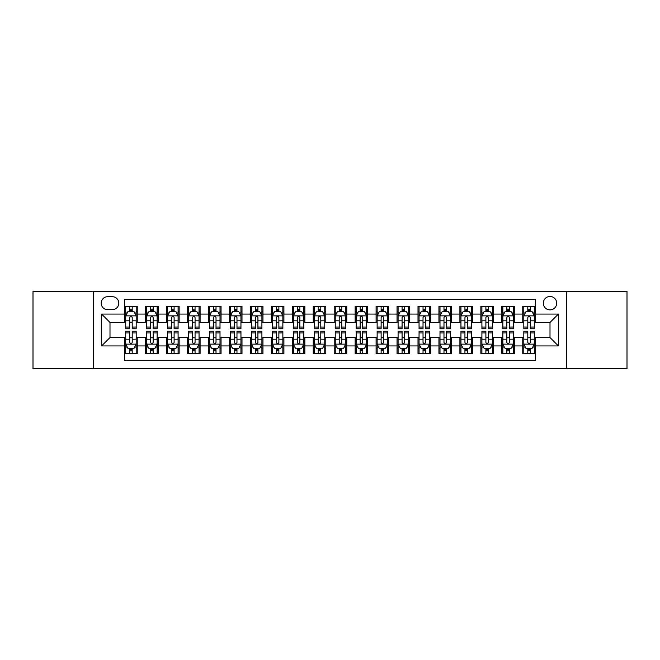 <?xml version="1.0" encoding="UTF-8"?>
<svg xmlns="http://www.w3.org/2000/svg" width="660" height="660" viewBox="0 0 660 660"><rect width="100%" height="100%" fill="white"/><g stroke="black" fill="none" stroke-linecap="round" stroke-linejoin="round"><path stroke-width="0.99" d="M550.003 296.48A6.707 6.707 0 0 0 543.295 303.179A6.707 6.707 0 0 0 550.003 309.887A6.707 6.707 0 0 0 556.702 303.179A6.707 6.707 0 0 0 550.003 296.48M566.759 368.758L627 368.758L627 291.241L566.759 291.241L566.759 368.758L93.241 368.758L93.241 291.241L33 291.241L33 368.758L93.241 368.758M535.334 306.43L522.761 306.43L522.761 314.077L514.379 314.077L514.379 322.459L522.761 322.459L522.761 314.077M514.379 314.077L514.379 306.43L501.806 306.43L501.806 314.077L493.433 314.077L493.433 322.459L501.806 322.459L501.806 314.077M493.433 314.077L493.433 306.43L480.859 306.43L480.859 314.077L472.478 314.077L472.478 322.459L480.859 322.459L480.859 314.077M472.478 314.077L472.478 306.43L459.904 306.43L459.904 314.077L451.522 314.077L451.522 322.459L459.904 322.459L459.904 314.077M451.522 314.077L451.522 306.43L438.949 306.43L438.949 314.077L430.567 314.077L430.567 322.459L438.949 322.459L438.949 314.077M430.567 314.077L430.567 306.43L418.003 306.43L418.003 314.077L409.621 314.077L409.621 322.459L418.003 322.459L418.003 314.077M409.621 314.077L409.621 306.43L397.048 306.43L397.048 314.077L388.666 314.077L388.666 322.459L397.048 322.459L397.048 314.077M388.666 314.077L388.666 306.43L376.093 306.43L376.093 314.077L367.711 314.077L367.711 322.459L376.093 322.459L376.093 314.077M367.711 314.077L367.711 306.43L355.146 306.43L355.146 314.077L346.764 314.077L346.764 322.459L355.146 322.459L355.146 314.077M346.764 314.077L346.764 306.43L334.191 306.43L334.191 314.077L325.809 314.077L325.809 322.459L334.191 322.459L334.191 314.077M325.809 314.077L325.809 306.43L313.236 306.43L313.236 314.077L304.854 314.077L304.854 322.459L313.236 322.459L313.236 314.077M304.854 314.077L304.854 306.43L292.289 306.43L292.289 314.077L283.907 314.077L283.907 322.459L292.289 322.459L292.289 314.077M283.907 314.077L283.907 306.43L271.334 306.43L271.334 314.077L262.952 314.077L262.952 322.459L271.334 322.459L271.334 314.077M262.952 314.077L262.952 306.43L250.379 306.43L250.379 314.077L241.997 314.077L241.997 322.459L250.379 322.459L250.379 314.077M241.997 314.077L241.997 306.43L229.433 306.43L229.433 314.077L221.05 314.077L221.05 322.459L229.433 322.459L229.433 314.077M221.05 314.077L221.05 306.43L208.477 306.43L208.477 314.077L200.095 314.077L200.095 322.459L208.477 322.459L208.477 314.077M200.095 314.077L200.095 306.43L187.523 306.43L187.523 314.077L179.14 314.077L179.14 322.459L187.523 322.459L187.523 314.077M179.14 314.077L179.14 306.43L166.567 306.43L166.567 314.077L158.194 314.077L158.194 322.459L166.567 322.459L166.567 314.077M158.194 314.077L158.194 306.43L145.621 306.43L145.621 322.459L137.239 322.459L137.239 306.43L124.666 306.43M124.666 353.57L137.239 353.57L137.239 337.54L145.621 337.54L145.621 353.57L158.194 353.57L158.194 337.54L166.567 337.54L166.567 345.923L158.194 345.923M166.567 345.923L166.567 353.57L179.14 353.57L179.14 337.54L187.523 337.54L187.523 345.923L179.14 345.923M187.523 345.923L187.523 353.57L200.095 353.57L200.095 337.54L208.477 337.54L208.477 345.923L200.095 345.923M208.477 345.923L208.477 353.57L221.05 353.57L221.05 337.54L229.433 337.54L229.433 345.923L221.05 345.923M229.433 345.923L229.433 353.57L241.997 353.57L241.997 337.54L250.379 337.54L250.379 345.923L241.997 345.923M250.379 345.923L250.379 353.57L262.952 353.57L262.952 337.54L271.334 337.54L271.334 345.923L262.952 345.923M271.334 345.923L271.334 353.57L283.907 353.57L283.907 337.54L292.289 337.54L292.289 345.923L283.907 345.923M292.289 345.923L292.289 353.57L304.854 353.57L304.854 337.54L313.236 337.54L313.236 345.923L304.854 345.923M313.236 345.923L313.236 353.57L325.809 353.57L325.809 337.54L334.191 337.54L334.191 345.923L325.809 345.923M334.191 345.923L334.191 353.57L346.764 353.57L346.764 337.54L355.146 337.54L355.146 345.923L346.764 345.923M355.146 345.923L355.146 353.57L367.711 353.57L367.711 337.54L376.093 337.54L376.093 345.923L367.711 345.923M376.093 345.923L376.093 353.57L388.666 353.57L388.666 337.54L397.048 337.54L397.048 345.923L388.666 345.923M397.048 345.923L397.048 353.57L409.621 353.57L409.621 337.54L418.003 337.54L418.003 345.923L409.621 345.923M418.003 345.923L418.003 353.57L430.567 353.57L430.567 337.54L438.949 337.54L438.949 345.923L430.567 345.923M438.949 345.923L438.949 353.57L451.522 353.57L451.522 337.54L459.904 337.54L459.904 345.923L451.522 345.923M459.904 345.923L459.904 353.57L472.478 353.57L472.478 337.54L480.859 337.54L480.859 345.923L472.478 345.923M480.859 345.923L480.859 353.57L493.433 353.57L493.433 337.54L501.806 337.54L501.806 345.923L493.433 345.923M501.806 345.923L501.806 353.57L514.379 353.57L514.379 337.54L522.761 337.54L522.761 345.923L514.379 345.923M107.695 309.68L112.307 309.68A6.493 6.493 0 0 0 118.8 303.179A6.493 6.493 0 0 0 112.307 296.686L107.695 296.686A6.493 6.493 0 0 0 101.203 303.179A6.493 6.493 0 0 0 107.695 309.68M566.759 291.241L93.241 291.241M535.334 314.077L535.334 299.409L124.666 299.409L124.666 322.459L109.997 322.459L109.997 337.54L124.666 337.54L124.666 360.591L535.334 360.591L535.334 337.54L550.003 337.54L550.003 322.459L535.334 322.459L535.334 314.077L558.385 314.077L558.385 345.923L535.334 345.923M124.666 345.923L101.615 345.923L101.615 314.077L124.666 314.077M522.761 345.923L522.761 353.57L535.334 353.57M124.666 311.668L125.713 311.668M129.698 311.668L132.206 311.668M136.191 311.668L137.239 311.668M124.666 322.245L125.713 322.245M129.698 322.245L132.206 322.245M136.191 322.245L137.239 322.245M124.666 337.755L125.713 337.755M129.698 337.755L132.206 337.755M136.191 337.755L137.239 337.755M124.666 348.332L125.713 348.332M129.698 348.332L132.206 348.332M136.191 348.332L137.239 348.332M145.621 322.245L146.668 322.245M150.645 322.245L153.161 322.245M157.146 322.245L158.194 322.245M145.621 311.668L146.668 311.668M150.645 311.668L153.161 311.668M157.146 311.668L158.194 311.668M145.621 337.755L146.668 337.755M150.645 337.755L153.161 337.755M157.146 337.755L158.194 337.755M145.621 348.332L146.668 348.332M150.645 348.332L153.161 348.332M157.146 348.332L158.194 348.332M166.567 337.755L167.615 337.755M171.6 337.755L174.116 337.755M178.093 337.755L179.14 337.755M166.567 348.332L167.615 348.332M171.6 348.332L174.116 348.332M178.093 348.332L179.14 348.332M166.567 311.668L167.615 311.668M171.6 311.668L174.116 311.668M178.093 311.668L179.14 311.668M166.567 322.245L167.615 322.245M171.6 322.245L174.116 322.245M178.093 322.245L179.14 322.245M187.523 337.755L188.57 337.755M192.555 337.755L195.063 337.755M199.048 337.755L200.095 337.755M187.523 348.332L188.57 348.332M192.555 348.332L195.063 348.332M199.048 348.332L200.095 348.332M187.523 311.668L188.57 311.668M192.555 311.668L195.063 311.668M199.048 311.668L200.095 311.668M187.523 322.245L188.57 322.245M192.555 322.245L195.063 322.245M199.048 322.245L200.095 322.245M208.477 337.755L209.525 337.755M213.502 337.755L216.018 337.755M220.003 337.755L221.05 337.755M208.477 348.332L209.525 348.332M213.502 348.332L216.018 348.332M220.003 348.332L221.05 348.332M208.477 311.668L209.525 311.668M213.502 311.668L216.018 311.668M220.003 311.668L221.05 311.668M208.477 322.245L209.525 322.245M213.502 322.245L216.018 322.245M220.003 322.245L221.05 322.245M229.433 337.755L230.48 337.755M234.457 337.755L236.973 337.755M240.95 337.755L241.997 337.755M229.433 348.332L230.48 348.332M234.457 348.332L236.973 348.332M240.95 348.332L241.997 348.332M229.433 311.668L230.48 311.668M234.457 311.668L236.973 311.668M240.95 311.668L241.997 311.668M229.433 322.245L230.48 322.245M234.457 322.245L236.973 322.245M240.95 322.245L241.997 322.245M250.379 337.755L251.427 337.755M255.412 337.755L257.92 337.755M261.904 337.755L262.952 337.755M250.379 348.332L251.427 348.332M255.412 348.332L257.92 348.332M261.904 348.332L262.952 348.332M250.379 311.668L251.427 311.668M255.412 311.668L257.92 311.668M261.904 311.668L262.952 311.668M250.379 322.245L251.427 322.245M255.412 322.245L257.92 322.245M261.904 322.245L262.952 322.245M271.334 337.755L272.382 337.755M276.358 337.755L278.875 337.755M282.859 337.755L283.907 337.755M271.334 348.332L272.382 348.332M276.358 348.332L278.875 348.332M282.859 348.332L283.907 348.332M271.334 311.668L272.382 311.668M276.358 311.668L278.875 311.668M282.859 311.668L283.907 311.668M271.334 322.245L272.382 322.245M276.358 322.245L278.875 322.245M282.859 322.245L283.907 322.245M292.289 337.755L293.337 337.755M297.313 337.755L299.83 337.755M303.806 337.755L304.854 337.755M292.289 348.332L293.337 348.332M297.313 348.332L299.83 348.332M303.806 348.332L304.854 348.332M292.289 311.668L293.337 311.668M297.313 311.668L299.83 311.668M303.806 311.668L304.854 311.668M292.289 322.245L293.337 322.245M297.313 322.245L299.83 322.245M303.806 322.245L304.854 322.245M313.236 337.755L314.284 337.755M318.268 337.755L320.785 337.755M324.761 337.755L325.809 337.755M313.236 348.332L314.284 348.332M318.268 348.332L320.785 348.332M324.761 348.332L325.809 348.332M313.236 311.668L314.284 311.668M318.268 311.668L320.785 311.668M324.761 311.668L325.809 311.668M313.236 322.245L314.284 322.245M318.268 322.245L320.785 322.245M324.761 322.245L325.809 322.245M334.191 337.755L335.239 337.755M339.215 337.755L341.731 337.755M345.716 337.755L346.764 337.755M334.191 348.332L335.239 348.332M339.215 348.332L341.731 348.332M345.716 348.332L346.764 348.332M334.191 311.668L335.239 311.668M339.215 311.668L341.731 311.668M345.716 311.668L346.764 311.668M334.191 322.245L335.239 322.245M339.215 322.245L341.731 322.245M345.716 322.245L346.764 322.245M355.146 337.755L356.194 337.755M360.17 337.755L362.686 337.755M366.663 337.755L367.711 337.755M355.146 348.332L356.194 348.332M360.17 348.332L362.686 348.332M366.663 348.332L367.711 348.332M355.146 311.668L356.194 311.668M360.17 311.668L362.686 311.668M366.663 311.668L367.711 311.668M355.146 322.245L356.194 322.245M360.17 322.245L362.686 322.245M366.663 322.245L367.711 322.245M376.093 337.755L377.14 337.755M381.125 337.755L383.641 337.755M387.618 337.755L388.666 337.755M376.093 348.332L377.14 348.332M381.125 348.332L383.641 348.332M387.618 348.332L388.666 348.332M376.093 311.668L377.14 311.668M381.125 311.668L383.641 311.668M387.618 311.668L388.666 311.668M376.093 322.245L377.14 322.245M381.125 322.245L383.641 322.245M387.618 322.245L388.666 322.245M397.048 337.755L398.096 337.755M402.08 337.755L404.588 337.755M408.573 337.755L409.621 337.755M397.048 348.332L398.096 348.332M402.08 348.332L404.588 348.332M408.573 348.332L409.621 348.332M397.048 311.668L398.096 311.668M402.08 311.668L404.588 311.668M408.573 311.668L409.621 311.668M397.048 322.245L398.096 322.245M402.08 322.245L404.588 322.245M408.573 322.245L409.621 322.245M418.003 337.755L419.05 337.755M423.027 337.755L425.543 337.755M429.52 337.755L430.567 337.755M418.003 348.332L419.05 348.332M423.027 348.332L425.543 348.332M429.52 348.332L430.567 348.332M418.003 311.668L419.05 311.668M423.027 311.668L425.543 311.668M429.52 311.668L430.567 311.668M418.003 322.245L419.05 322.245M423.027 322.245L425.543 322.245M429.52 322.245L430.567 322.245M438.949 337.755L439.997 337.755M443.982 337.755L446.498 337.755M450.475 337.755L451.522 337.755M438.949 348.332L439.997 348.332M443.982 348.332L446.498 348.332M450.475 348.332L451.522 348.332M438.949 311.668L439.997 311.668M443.982 311.668L446.498 311.668M450.475 311.668L451.522 311.668M438.949 322.245L439.997 322.245M443.982 322.245L446.498 322.245M450.475 322.245L451.522 322.245M459.904 337.755L460.952 337.755M464.937 337.755L467.445 337.755M471.43 337.755L472.478 337.755M459.904 348.332L460.952 348.332M464.937 348.332L467.445 348.332M471.43 348.332L472.478 348.332M459.904 311.668L460.952 311.668M464.937 311.668L467.445 311.668M471.43 311.668L472.478 311.668M459.904 322.245L460.952 322.245M464.937 322.245L467.445 322.245M471.43 322.245L472.478 322.245M480.859 337.755L481.907 337.755M485.884 337.755L488.4 337.755M492.385 337.755L493.433 337.755M480.859 348.332L481.907 348.332M485.884 348.332L488.4 348.332M492.385 348.332L493.433 348.332M480.859 311.668L481.907 311.668M485.884 311.668L488.4 311.668M492.385 311.668L493.433 311.668M480.859 322.245L481.907 322.245M485.884 322.245L488.4 322.245M492.385 322.245L493.433 322.245M501.806 337.755L502.854 337.755M506.839 337.755L509.355 337.755M513.332 337.755L514.379 337.755M501.806 348.332L502.854 348.332M506.839 348.332L509.355 348.332M513.332 348.332L514.379 348.332M501.806 311.668L502.854 311.668M506.839 311.668L509.355 311.668M513.332 311.668L514.379 311.668M501.806 322.245L502.854 322.245M506.839 322.245L509.355 322.245M513.332 322.245L514.379 322.245M522.761 337.755L523.809 337.755M527.794 337.755L530.302 337.755M534.286 337.755L535.334 337.755M522.761 348.332L523.809 348.332M527.794 348.332L530.302 348.332M534.286 348.332L535.334 348.332M522.761 311.668L523.809 311.668M527.794 311.668L530.302 311.668M534.286 311.668L535.334 311.668M522.761 322.245L523.809 322.245M527.794 322.245L530.302 322.245M534.286 322.245L535.334 322.245M109.997 322.459L101.615 314.077M109.997 337.54L101.615 345.923M558.385 314.077L550.003 322.459M558.385 345.923L550.003 337.54M132.206 309.152L129.698 309.152M136.191 327.038L132.206 327.038L132.206 328.746L136.191 328.746L136.191 315.959L134.095 311.767L127.809 311.767L125.713 315.959L125.713 328.746L129.698 328.746L129.698 327.038L125.713 327.038M125.713 315.959L125.713 306.43M136.191 315.959L136.191 306.43M129.698 311.767L129.698 306.43M132.206 306.43L132.206 311.767M132.206 327.038L132.206 317.534C131.373 315.917 130.531 315.917 129.698 317.534L129.698 327.038M129.698 350.848L132.206 350.848M125.713 332.962L129.698 332.962L129.698 331.254L125.713 331.254L125.713 344.041L127.809 348.233L134.095 348.233L136.191 344.041L136.191 331.254L132.206 331.254L132.206 332.962L136.191 332.962M136.191 344.041L136.191 353.57M125.713 344.041L125.713 353.57M132.206 348.233L132.206 353.57M129.698 353.57L129.698 348.233M129.698 332.962L129.698 342.466C130.531 344.083 131.373 344.083 132.206 342.466L132.206 332.962M153.161 309.152L150.645 309.152M157.146 327.038L153.161 327.038L153.161 328.746L157.146 328.746L157.146 315.959L155.05 311.767L148.764 311.767L146.668 315.959L146.668 328.746L150.645 328.746L150.645 327.038L146.668 327.038M146.668 315.959L146.668 306.43M157.146 315.959L157.146 306.43M150.645 311.767L150.645 306.43M153.161 306.43L153.161 311.767M153.161 327.038L153.161 317.534C152.328 315.917 151.487 315.917 150.645 317.534L150.645 327.038M174.116 309.152L171.6 309.152M178.093 327.038L174.116 327.038L174.116 328.746L178.093 328.746L178.093 315.959L175.997 311.767L169.711 311.767L167.615 315.959L167.615 328.746L171.6 328.746L171.6 327.038L167.615 327.038M167.615 315.959L167.615 306.43M178.093 315.959L178.093 306.43M171.6 311.767L171.6 306.43M174.116 306.43L174.116 311.767M174.116 327.038L174.116 317.534C173.275 315.917 172.441 315.917 171.6 317.534L171.6 327.038M195.063 309.152L192.555 309.152M199.048 327.038L195.063 327.038L195.063 328.746L199.048 328.746L199.048 315.959L196.952 311.767L190.666 311.767L188.57 315.959L188.57 328.746L192.555 328.746L192.555 327.038L188.57 327.038M188.57 315.959L188.57 306.43M199.048 315.959L199.048 306.43M192.555 311.767L192.555 306.43M195.063 306.43L195.063 311.767M195.063 327.038L195.063 317.534C194.23 315.917 193.388 315.917 192.555 317.534L192.555 327.038M216.018 309.152L213.502 309.152M220.003 327.038L216.018 327.038L216.018 328.746L220.003 328.746L220.003 315.959L217.907 311.767L211.621 311.767L209.525 315.959L209.525 328.746L213.502 328.746L213.502 327.038L209.525 327.038M209.525 315.959L209.525 306.43M220.003 315.959L220.003 306.43M213.502 311.767L213.502 306.43M216.018 306.43L216.018 311.767M216.018 327.038L216.018 317.534C215.185 315.917 214.343 315.917 213.502 317.534L213.502 327.038M150.645 350.848L153.161 350.848M146.668 332.962L150.645 332.962L150.645 331.254L146.668 331.254L146.668 344.041L148.764 348.233L155.05 348.233L157.146 344.041L157.146 331.254L153.161 331.254L153.161 332.962L157.146 332.962M157.146 344.041L157.146 353.57M146.668 344.041L146.668 353.57M153.161 348.233L153.161 353.57M150.645 353.57L150.645 348.233M150.645 332.962L150.645 342.466C151.487 344.083 152.32 344.083 153.161 342.466L153.161 332.962M171.6 350.848L174.116 350.848M167.615 332.962L171.6 332.962L171.6 331.254L167.615 331.254L167.615 344.041L169.711 348.233L175.997 348.233L178.093 344.041L178.093 331.254L174.116 331.254L174.116 332.962L178.093 332.962M178.093 344.041L178.093 353.57M167.615 344.041L167.615 353.57M174.116 348.233L174.116 353.57M171.6 353.57L171.6 348.233M171.6 332.962L171.6 342.466C172.433 344.083 173.275 344.083 174.116 342.466L174.116 332.962M192.555 350.848L195.063 350.848M188.57 332.962L192.555 332.962L192.555 331.254L188.57 331.254L188.57 344.041L190.666 348.233L196.952 348.233L199.048 344.041L199.048 331.254L195.063 331.254L195.063 332.962L199.048 332.962M199.048 344.041L199.048 353.57M188.57 344.041L188.57 353.57M195.063 348.233L195.063 353.57M192.555 353.57L192.555 348.233M192.555 332.962L192.555 342.466C193.388 344.083 194.23 344.083 195.063 342.466L195.063 332.962M213.502 350.848L216.018 350.848M209.525 332.962L213.502 332.962L213.502 331.254L209.525 331.254L209.525 344.041L211.621 348.233L217.907 348.233L220.003 344.041L220.003 331.254L216.018 331.254L216.018 332.962L220.003 332.962M220.003 344.041L220.003 353.57M209.525 344.041L209.525 353.57M216.018 348.233L216.018 353.57M213.502 353.57L213.502 348.233M213.502 332.962L213.502 342.466C214.343 344.083 215.176 344.083 216.018 342.466L216.018 332.962M236.973 309.152L234.457 309.152M240.95 327.038L236.973 327.038L236.973 328.746L240.95 328.746L240.95 315.959L238.854 311.767L232.567 311.767L230.48 315.959L230.48 328.746L234.457 328.746L234.457 327.038L230.48 327.038M230.48 315.959L230.48 306.43M240.95 315.959L240.95 306.43M234.457 311.767L234.457 306.43M236.973 306.43L236.973 311.767M236.973 327.038L236.973 317.534C236.132 315.917 235.298 315.917 234.457 317.534L234.457 327.038M234.457 350.848L236.973 350.848M230.48 332.962L234.457 332.962L234.457 331.254L230.48 331.254L230.48 344.041L232.567 348.233L238.854 348.233L240.95 344.041L240.95 331.254L236.973 331.254L236.973 332.962L240.95 332.962M240.95 344.041L240.95 353.57M230.48 344.041L230.48 353.57M236.973 348.233L236.973 353.57M234.457 353.57L234.457 348.233M234.457 332.962L234.457 342.466C235.29 344.083 236.132 344.083 236.973 342.466L236.973 332.962M257.92 309.152L255.412 309.152M261.904 327.038L257.92 327.038L257.92 328.746L261.904 328.746L261.904 315.959L259.809 311.767L253.523 311.767L251.427 315.959L251.427 328.746L255.412 328.746L255.412 327.038L251.427 327.038M251.427 315.959L251.427 306.43M261.904 315.959L261.904 306.43M255.412 311.767L255.412 306.43M257.92 306.43L257.92 311.767M257.92 327.038L257.92 317.534C257.087 315.917 256.245 315.917 255.412 317.534L255.412 327.038M255.412 350.848L257.92 350.848M251.427 332.962L255.412 332.962L255.412 331.254L251.427 331.254L251.427 344.041L253.523 348.233L259.809 348.233L261.904 344.041L261.904 331.254L257.92 331.254L257.92 332.962L261.904 332.962M261.904 344.041L261.904 353.57M251.427 344.041L251.427 353.57M257.92 348.233L257.92 353.57M255.412 353.57L255.412 348.233M255.412 332.962L255.412 342.466C256.245 344.083 257.087 344.083 257.92 342.466L257.92 332.962M278.875 309.152L276.358 309.152M282.859 327.038L278.875 327.038L278.875 328.746L282.859 328.746L282.859 315.959L280.764 311.767L274.477 311.767L272.382 315.959L272.382 328.746L276.358 328.746L276.358 327.038L272.382 327.038M272.382 315.959L272.382 306.43M282.859 315.959L282.859 306.43M276.358 311.767L276.358 306.43M278.875 306.43L278.875 311.767M278.875 327.038L278.875 317.534C278.041 315.917 277.2 315.917 276.358 317.534L276.358 327.038M276.358 350.848L278.875 350.848M272.382 332.962L276.358 332.962L276.358 331.254L272.382 331.254L272.382 344.041L274.477 348.233L280.764 348.233L282.859 344.041L282.859 331.254L278.875 331.254L278.875 332.962L282.859 332.962M282.859 344.041L282.859 353.57M272.382 344.041L272.382 353.57M278.875 348.233L278.875 353.57M276.358 353.57L276.358 348.233M276.358 332.962L276.358 342.466C277.2 344.083 278.033 344.083 278.875 342.466L278.875 332.962M299.83 309.152L297.313 309.152M303.806 327.038L299.83 327.038L299.83 328.746L303.806 328.746L303.806 315.959L301.711 311.767L295.433 311.767L293.337 315.959L293.337 328.746L297.313 328.746L297.313 327.038L293.337 327.038M293.337 315.959L293.337 306.43M303.806 315.959L303.806 306.43M297.313 311.767L297.313 306.43M299.83 306.43L299.83 311.767M299.83 327.038L299.83 317.534C298.988 315.917 298.155 315.917 297.313 317.534L297.313 327.038M297.313 350.848L299.83 350.848M293.337 332.962L297.313 332.962L297.313 331.254L293.337 331.254L293.337 344.041L295.433 348.233L301.711 348.233L303.806 344.041L303.806 331.254L299.83 331.254L299.83 332.962L303.806 332.962M303.806 344.041L303.806 353.57M293.337 344.041L293.337 353.57M299.83 348.233L299.83 353.57M297.313 353.57L297.313 348.233M297.313 332.962L297.313 342.466C298.155 344.083 298.988 344.083 299.83 342.466L299.83 332.962M320.785 309.152L318.268 309.152M324.761 327.038L320.785 327.038L320.785 328.746L324.761 328.746L324.761 315.959L322.666 311.767L316.379 311.767L314.284 315.959L314.284 328.746L318.268 328.746L318.268 327.038L314.284 327.038M314.284 315.959L314.284 306.43M324.761 315.959L324.761 306.43M318.268 311.767L318.268 306.43M320.785 306.43L320.785 311.767M320.785 327.038L320.785 317.534C319.943 315.917 319.11 315.917 318.268 317.534L318.268 327.038M318.268 350.848L320.785 350.848M314.284 332.962L318.268 332.962L318.268 331.254L314.284 331.254L314.284 344.041L316.379 348.233L322.666 348.233L324.761 344.041L324.761 331.254L320.785 331.254L320.785 332.962L324.761 332.962M324.761 344.041L324.761 353.57M314.284 344.041L314.284 353.57M320.785 348.233L320.785 353.57M318.268 353.57L318.268 348.233M318.268 332.962L318.268 342.466C319.102 344.083 319.943 344.083 320.785 342.466L320.785 332.962M341.731 309.152L339.215 309.152M345.716 327.038L341.731 327.038L341.731 328.746L345.716 328.746L345.716 315.959L343.621 311.767L337.334 311.767L335.239 315.959L335.239 328.746L339.215 328.746L339.215 327.038L335.239 327.038M335.239 315.959L335.239 306.43M345.716 315.959L345.716 306.43M339.215 311.767L339.215 306.43M341.731 306.43L341.731 311.767M341.731 327.038L341.731 317.534C340.898 315.917 340.057 315.917 339.215 317.534L339.215 327.038M339.215 350.848L341.731 350.848M335.239 332.962L339.215 332.962L339.215 331.254L335.239 331.254L335.239 344.041L337.334 348.233L343.621 348.233L345.716 344.041L345.716 331.254L341.731 331.254L341.731 332.962L345.716 332.962M345.716 344.041L345.716 353.57M335.239 344.041L335.239 353.57M341.731 348.233L341.731 353.57M339.215 353.57L339.215 348.233M339.215 332.962L339.215 342.466C340.057 344.083 340.89 344.083 341.731 342.466L341.731 332.962M362.686 309.152L360.17 309.152M366.663 327.038L362.686 327.038L362.686 328.746L366.663 328.746L366.663 315.959L364.567 311.767L358.289 311.767L356.194 315.959L356.194 328.746L360.17 328.746L360.17 327.038L356.194 327.038M356.194 315.959L356.194 306.43M366.663 315.959L366.663 306.43M360.17 311.767L360.17 306.43M362.686 306.43L362.686 311.767M362.686 327.038L362.686 317.534C361.845 315.917 361.012 315.917 360.17 317.534L360.17 327.038M360.17 350.848L362.686 350.848M356.194 332.962L360.17 332.962L360.17 331.254L356.194 331.254L356.194 344.041L358.289 348.233L364.567 348.233L366.663 344.041L366.663 331.254L362.686 331.254L362.686 332.962L366.663 332.962M366.663 344.041L366.663 353.57M356.194 344.041L356.194 353.57M362.686 348.233L362.686 353.57M360.17 353.57L360.17 348.233M360.17 332.962L360.17 342.466C361.012 344.083 361.845 344.083 362.686 342.466L362.686 332.962M383.641 309.152L381.125 309.152M387.618 327.038L383.641 327.038L383.641 328.746L387.618 328.746L387.618 315.959L385.522 311.767L379.236 311.767L377.14 315.959L377.14 328.746L381.125 328.746L381.125 327.038L377.14 327.038M377.14 315.959L377.14 306.43M387.618 315.959L387.618 306.43M381.125 311.767L381.125 306.43M383.641 306.43L383.641 311.767M383.641 327.038L383.641 317.534C382.8 315.917 381.967 315.917 381.125 317.534L381.125 327.038M381.125 350.848L383.641 350.848M377.14 332.962L381.125 332.962L381.125 331.254L377.14 331.254L377.14 344.041L379.236 348.233L385.522 348.233L387.618 344.041L387.618 331.254L383.641 331.254L383.641 332.962L387.618 332.962M387.618 344.041L387.618 353.57M377.14 344.041L377.14 353.57M383.641 348.233L383.641 353.57M381.125 353.57L381.125 348.233M381.125 332.962L381.125 342.466C381.959 344.083 382.8 344.083 383.641 342.466L383.641 332.962M404.588 309.152L402.08 309.152M408.573 327.038L404.588 327.038L404.588 328.746L408.573 328.746L408.573 315.959L406.477 311.767L400.191 311.767L398.096 315.959L398.096 328.746L402.08 328.746L402.08 327.038L398.096 327.038M398.096 315.959L398.096 306.43M408.573 315.959L408.573 306.43M402.08 311.767L402.08 306.43M404.588 306.43L404.588 311.767M404.588 327.038L404.588 317.534C403.755 315.917 402.913 315.917 402.08 317.534L402.08 327.038M402.08 350.848L404.588 350.848M398.096 332.962L402.08 332.962L402.08 331.254L398.096 331.254L398.096 344.041L400.191 348.233L406.477 348.233L408.573 344.041L408.573 331.254L404.588 331.254L404.588 332.962L408.573 332.962M408.573 344.041L408.573 353.57M398.096 344.041L398.096 353.57M404.588 348.233L404.588 353.57M402.08 353.57L402.08 348.233M402.08 332.962L402.08 342.466C402.913 344.083 403.755 344.083 404.588 342.466L404.588 332.962M425.543 309.152L423.027 309.152M429.52 327.038L425.543 327.038L425.543 328.746L429.52 328.746L429.52 315.959L427.433 311.767L421.146 311.767L419.05 315.959L419.05 328.746L423.027 328.746L423.027 327.038L419.05 327.038M419.05 315.959L419.05 306.43M429.52 315.959L429.52 306.43M423.027 311.767L423.027 306.43M425.543 306.43L425.543 311.767M425.543 327.038L425.543 317.534C424.71 315.917 423.868 315.917 423.027 317.534L423.027 327.038M423.027 350.848L425.543 350.848M419.05 332.962L423.027 332.962L423.027 331.254L419.05 331.254L419.05 344.041L421.146 348.233L427.433 348.233L429.52 344.041L429.52 331.254L425.543 331.254L425.543 332.962L429.52 332.962M429.52 344.041L429.52 353.57M419.05 344.041L419.05 353.57M425.543 348.233L425.543 353.57M423.027 353.57L423.027 348.233M423.027 332.962L423.027 342.466C423.868 344.083 424.702 344.083 425.543 342.466L425.543 332.962M446.498 309.152L443.982 309.152M450.475 327.038L446.498 327.038L446.498 328.746L450.475 328.746L450.475 315.959L448.379 311.767L442.093 311.767L439.997 315.959L439.997 328.746L443.982 328.746L443.982 327.038L439.997 327.038M439.997 315.959L439.997 306.43M450.475 315.959L450.475 306.43M443.982 311.767L443.982 306.43M446.498 306.43L446.498 311.767M446.498 327.038L446.498 317.534C445.657 315.917 444.823 315.917 443.982 317.534L443.982 327.038M443.982 350.848L446.498 350.848M439.997 332.962L443.982 332.962L443.982 331.254L439.997 331.254L439.997 344.041L442.093 348.233L448.379 348.233L450.475 344.041L450.475 331.254L446.498 331.254L446.498 332.962L450.475 332.962M450.475 344.041L450.475 353.57M439.997 344.041L439.997 353.57M446.498 348.233L446.498 353.57M443.982 353.57L443.982 348.233M443.982 332.962L443.982 342.466C444.815 344.083 445.657 344.083 446.498 342.466L446.498 332.962M467.445 309.152L464.937 309.152M471.43 327.038L467.445 327.038L467.445 328.746L471.43 328.746L471.43 315.959L469.334 311.767L463.048 311.767L460.952 315.959L460.952 328.746L464.937 328.746L464.937 327.038L460.952 327.038M460.952 315.959L460.952 306.43M471.43 315.959L471.43 306.43M464.937 311.767L464.937 306.43M467.445 306.43L467.445 311.767M467.445 327.038L467.445 317.534C466.612 315.917 465.77 315.917 464.937 317.534L464.937 327.038M464.937 350.848L467.445 350.848M460.952 332.962L464.937 332.962L464.937 331.254L460.952 331.254L460.952 344.041L463.048 348.233L469.334 348.233L471.43 344.041L471.43 331.254L467.445 331.254L467.445 332.962L471.43 332.962M471.43 344.041L471.43 353.57M460.952 344.041L460.952 353.57M467.445 348.233L467.445 353.57M464.937 353.57L464.937 348.233M464.937 332.962L464.937 342.466C465.77 344.083 466.612 344.083 467.445 342.466L467.445 332.962M488.4 309.152L485.884 309.152M492.385 327.038L488.4 327.038L488.4 328.746L492.385 328.746L492.385 315.959L490.289 311.767L484.003 311.767L481.907 315.959L481.907 328.746L485.884 328.746L485.884 327.038L481.907 327.038M481.907 315.959L481.907 306.43M492.385 315.959L492.385 306.43M485.884 311.767L485.884 306.43M488.4 306.43L488.4 311.767M488.4 327.038L488.4 317.534C487.567 315.917 486.725 315.917 485.884 317.534L485.884 327.038M485.884 350.848L488.4 350.848M481.907 332.962L485.884 332.962L485.884 331.254L481.907 331.254L481.907 344.041L484.003 348.233L490.289 348.233L492.385 344.041L492.385 331.254L488.4 331.254L488.4 332.962L492.385 332.962M492.385 344.041L492.385 353.57M481.907 344.041L481.907 353.57M488.4 348.233L488.4 353.57M485.884 353.57L485.884 348.233M485.884 332.962L485.884 342.466C486.725 344.083 487.558 344.083 488.4 342.466L488.4 332.962M509.355 309.152L506.839 309.152M513.332 327.038L509.355 327.038L509.355 328.746L513.332 328.746L513.332 315.959L511.236 311.767L504.949 311.767L502.854 315.959L502.854 328.746L506.839 328.746L506.839 327.038L502.854 327.038M502.854 315.959L502.854 306.43M513.332 315.959L513.332 306.43M506.839 311.767L506.839 306.43M509.355 306.43L509.355 311.767M509.355 327.038L509.355 317.534C508.513 315.917 507.68 315.917 506.839 317.534L506.839 327.038M506.839 350.848L509.355 350.848M502.854 332.962L506.839 332.962L506.839 331.254L502.854 331.254L502.854 344.041L504.949 348.233L511.236 348.233L513.332 344.041L513.332 331.254L509.355 331.254L509.355 332.962L513.332 332.962M513.332 344.041L513.332 353.57M502.854 344.041L502.854 353.57M509.355 348.233L509.355 353.57M506.839 353.57L506.839 348.233M506.839 332.962L506.839 342.466C507.672 344.083 508.513 344.083 509.355 342.466L509.355 332.962M530.302 309.152L527.794 309.152M534.286 327.038L530.302 327.038L530.302 328.746L534.286 328.746L534.286 315.959L532.191 311.767L525.904 311.767L523.809 315.959L523.809 328.746L527.794 328.746L527.794 327.038L523.809 327.038M523.809 315.959L523.809 306.43M534.286 315.959L534.286 306.43M527.794 311.767L527.794 306.43M530.302 306.43L530.302 311.767M530.302 327.038L530.302 317.534C529.468 315.917 528.627 315.917 527.794 317.534L527.794 327.038M527.794 350.848L530.302 350.848M523.809 332.962L527.794 332.962L527.794 331.254L523.809 331.254L523.809 344.041L525.904 348.233L532.191 348.233L534.286 344.041L534.286 331.254L530.302 331.254L530.302 332.962L534.286 332.962M534.286 344.041L534.286 353.57M523.809 344.041L523.809 353.57M530.302 348.233L530.302 353.57M527.794 353.57L527.794 348.233M527.794 332.962L527.794 342.466C528.627 344.083 529.468 344.083 530.302 342.466L530.302 332.962M145.621 345.923L137.239 345.923M145.621 314.077L137.239 314.077M136.142 315.859L125.763 315.859M125.713 312.923L127.231 312.923M134.673 312.923L136.191 312.923M129.698 320.818L125.713 320.818M136.191 320.818L132.206 320.818M132.206 310.489L129.698 310.489M125.763 344.14L136.142 344.14M136.191 347.077L134.673 347.077M127.231 347.077L125.713 347.077M132.206 339.182L136.191 339.182M125.713 339.182L129.698 339.182M129.698 349.511L132.206 349.511M157.088 315.859L146.718 315.859M146.668 312.923L148.186 312.923M155.628 312.923L157.146 312.923M150.645 320.818L146.668 320.818M157.146 320.818L153.161 320.818M153.161 310.489L150.645 310.489M178.043 315.859L167.673 315.859M167.615 312.923L169.142 312.923M176.575 312.923L178.093 312.923M171.6 320.818L167.615 320.818M178.093 320.818L174.116 320.818M174.116 310.489L171.6 310.489M198.998 315.859L188.62 315.859M188.57 312.923L190.088 312.923M197.53 312.923L199.048 312.923M192.555 320.818L188.57 320.818M199.048 320.818L195.063 320.818M195.063 310.489L192.555 310.489M219.945 315.859L209.575 315.859M209.525 312.923L211.043 312.923M218.485 312.923L220.003 312.923M213.502 320.818L209.525 320.818M220.003 320.818L216.018 320.818M216.018 310.489L213.502 310.489M146.718 344.14L157.088 344.14M157.146 347.077L155.628 347.077M148.186 347.077L146.668 347.077M153.161 339.182L157.146 339.182M146.668 339.182L150.645 339.182M150.645 349.511L153.161 349.511M167.673 344.14L178.043 344.14M178.093 347.077L176.575 347.077M169.142 347.077L167.615 347.077M174.116 339.182L178.093 339.182M167.615 339.182L171.6 339.182M171.6 349.511L174.116 349.511M188.62 344.14L198.998 344.14M199.048 347.077L197.53 347.077M190.088 347.077L188.57 347.077M195.063 339.182L199.048 339.182M188.57 339.182L192.555 339.182M192.555 349.511L195.063 349.511M209.575 344.14L219.945 344.14M220.003 347.077L218.485 347.077M211.043 347.077L209.525 347.077M216.018 339.182L220.003 339.182M209.525 339.182L213.502 339.182M213.502 349.511L216.018 349.511M240.9 315.859L230.53 315.859M230.48 312.923L231.998 312.923M239.431 312.923L240.95 312.923M234.457 320.818L230.48 320.818M240.95 320.818L236.973 320.818M236.973 310.489L234.457 310.489M230.53 344.14L240.9 344.14M240.95 347.077L239.431 347.077M231.998 347.077L230.48 347.077M236.973 339.182L240.95 339.182M230.48 339.182L234.457 339.182M234.457 349.511L236.973 349.511M261.855 315.859L251.485 315.859M251.427 312.923L252.945 312.923M260.387 312.923L261.904 312.923M255.412 320.818L251.427 320.818M261.904 320.818L257.92 320.818M257.92 310.489L255.412 310.489M251.485 344.14L261.855 344.14M261.904 347.077L260.387 347.077M252.945 347.077L251.427 347.077M257.92 339.182L261.904 339.182M251.427 339.182L255.412 339.182M255.412 349.511L257.92 349.511M282.802 315.859L272.432 315.859M272.382 312.923L273.9 312.923M281.341 312.923L282.859 312.923M276.358 320.818L272.382 320.818M282.859 320.818L278.875 320.818M278.875 310.489L276.358 310.489M272.432 344.14L282.802 344.14M282.859 347.077L281.341 347.077M273.9 347.077L272.382 347.077M278.875 339.182L282.859 339.182M272.382 339.182L276.358 339.182M276.358 349.511L278.875 349.511M303.757 315.859L293.387 315.859M293.337 312.923L294.855 312.923M302.288 312.923L303.806 312.923M297.313 320.818L293.337 320.818M303.806 320.818L299.83 320.818M299.83 310.489L297.313 310.489M293.387 344.14L303.757 344.14M303.806 347.077L302.288 347.077M294.855 347.077L293.337 347.077M299.83 339.182L303.806 339.182M293.337 339.182L297.313 339.182M297.313 349.511L299.83 349.511M324.712 315.859L314.341 315.859M314.284 312.923L315.802 312.923M323.243 312.923L324.761 312.923M318.268 320.818L314.284 320.818M324.761 320.818L320.785 320.818M320.785 310.489L318.268 310.489M314.341 344.14L324.712 344.14M324.761 347.077L323.243 347.077M315.802 347.077L314.284 347.077M320.785 339.182L324.761 339.182M314.284 339.182L318.268 339.182M318.268 349.511L320.785 349.511M345.659 315.859L335.288 315.859M335.239 312.923L336.757 312.923M344.198 312.923L345.716 312.923M339.215 320.818L335.239 320.818M345.716 320.818L341.731 320.818M341.731 310.489L339.215 310.489M335.288 344.14L345.659 344.14M345.716 347.077L344.198 347.077M336.757 347.077L335.239 347.077M341.731 339.182L345.716 339.182M335.239 339.182L339.215 339.182M339.215 349.511L341.731 349.511M366.613 315.859L356.243 315.859M356.194 312.923L357.712 312.923M365.145 312.923L366.663 312.923M360.17 320.818L356.194 320.818M366.663 320.818L362.686 320.818M362.686 310.489L360.17 310.489M356.243 344.14L366.613 344.14M366.663 347.077L365.145 347.077M357.712 347.077L356.194 347.077M362.686 339.182L366.663 339.182M356.194 339.182L360.17 339.182M360.17 349.511L362.686 349.511M387.568 315.859L377.198 315.859M377.14 312.923L378.659 312.923M386.1 312.923L387.618 312.923M381.125 320.818L377.14 320.818M387.618 320.818L383.641 320.818M383.641 310.489L381.125 310.489M377.198 344.14L387.568 344.14M387.618 347.077L386.1 347.077M378.659 347.077L377.14 347.077M383.641 339.182L387.618 339.182M377.14 339.182L381.125 339.182M381.125 349.511L383.641 349.511M408.515 315.859L398.145 315.859M398.096 312.923L399.613 312.923M407.055 312.923L408.573 312.923M402.08 320.818L398.096 320.818M408.573 320.818L404.588 320.818M404.588 310.489L402.08 310.489M398.145 344.14L408.515 344.14M408.573 347.077L407.055 347.077M399.613 347.077L398.096 347.077M404.588 339.182L408.573 339.182M398.096 339.182L402.08 339.182M402.08 349.511L404.588 349.511M429.47 315.859L419.1 315.859M419.05 312.923L420.568 312.923M428.002 312.923L429.52 312.923M423.027 320.818L419.05 320.818M429.52 320.818L425.543 320.818M425.543 310.489L423.027 310.489M419.1 344.14L429.47 344.14M429.52 347.077L428.002 347.077M420.568 347.077L419.05 347.077M425.543 339.182L429.52 339.182M419.05 339.182L423.027 339.182M423.027 349.511L425.543 349.511M450.425 315.859L440.055 315.859M439.997 312.923L441.515 312.923M448.957 312.923L450.475 312.923M443.982 320.818L439.997 320.818M450.475 320.818L446.498 320.818M446.498 310.489L443.982 310.489M440.055 344.14L450.425 344.14M450.475 347.077L448.957 347.077M441.515 347.077L439.997 347.077M446.498 339.182L450.475 339.182M439.997 339.182L443.982 339.182M443.982 349.511L446.498 349.511M471.38 315.859L461.002 315.859M460.952 312.923L462.47 312.923M469.912 312.923L471.43 312.923M464.937 320.818L460.952 320.818M471.43 320.818L467.445 320.818M467.445 310.489L464.937 310.489M461.002 344.14L471.38 344.14M471.43 347.077L469.912 347.077M462.47 347.077L460.952 347.077M467.445 339.182L471.43 339.182M460.952 339.182L464.937 339.182M464.937 349.511L467.445 349.511M492.327 315.859L481.957 315.859M481.907 312.923L483.425 312.923M490.858 312.923L492.385 312.923M485.884 320.818L481.907 320.818M492.385 320.818L488.4 320.818M488.4 310.489L485.884 310.489M481.957 344.14L492.327 344.14M492.385 347.077L490.858 347.077M483.425 347.077L481.907 347.077M488.4 339.182L492.385 339.182M481.907 339.182L485.884 339.182M485.884 349.511L488.4 349.511M513.282 315.859L502.912 315.859M502.854 312.923L504.372 312.923M511.813 312.923L513.332 312.923M506.839 320.818L502.854 320.818M513.332 320.818L509.355 320.818M509.355 310.489L506.839 310.489M502.912 344.14L513.282 344.14M513.332 347.077L511.813 347.077M504.372 347.077L502.854 347.077M509.355 339.182L513.332 339.182M502.854 339.182L506.839 339.182M506.839 349.511L509.355 349.511M534.237 315.859L523.858 315.859M523.809 312.923L525.327 312.923M532.768 312.923L534.286 312.923M527.794 320.818L523.809 320.818M534.286 320.818L530.302 320.818M530.302 310.489L527.794 310.489M523.858 344.14L534.237 344.14M534.286 347.077L532.768 347.077M525.327 347.077L523.809 347.077M530.302 339.182L534.286 339.182M523.809 339.182L527.794 339.182M527.794 349.511L530.302 349.511"/></g></svg>
